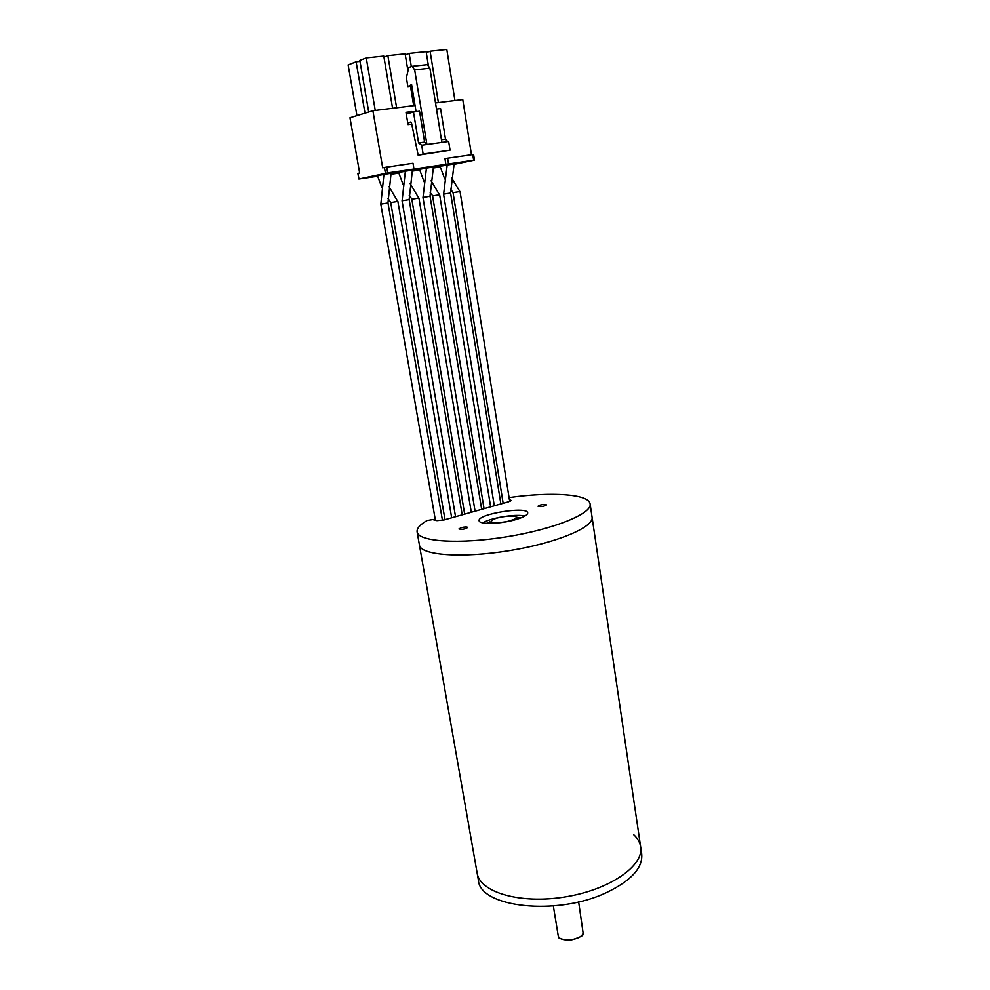 <?xml version="1.0" encoding="UTF-8"?>
<svg xmlns="http://www.w3.org/2000/svg" width="990" height="990" viewBox="0 0 990 990"><rect width="100%" height="100%" fill="white"/><g stroke="black" fill="none" stroke-linecap="round" stroke-linejoin="round"><path stroke-width="1.49" d="M509.083 497.599C550.923 491.597 589.05 493.948 590.114 503.91C592.329 513.525 554.264 529.155 506.694 536.79C459.162 544.537 418.077 541.703 417.112 531.878L419.426 545.032C420.465 555.241 461.513 558.447 508.947 550.712C556.405 543.102 594.334 527.125 592.07 517.126C594.334 527.125 556.405 543.102 508.947 550.712C461.513 558.447 420.465 555.241 419.426 545.032L477.155 873.155C479.841 892.312 520.171 904.291 564.906 896.952C609.679 889.849 644.156 865.792 640.629 846.759C639.924 842.255 637.572 838.196 633.575 834.582M640.629 846.759L641.681 853.85C643.017 867.735 631.274 880.642 606.449 892.596C556.875 916.295 479.717 907.385 478.405 880.209L477.155 873.155C479.841 892.312 520.171 904.291 564.906 896.952C609.679 889.849 644.156 865.792 640.629 846.759L590.114 503.91M417.112 531.878C416.654 528.425 419.983 524.626 427.111 520.505L432.68 519.577L436.899 520.629L444.065 519.936L508.563 501.769L511.063 500.396L510.333 499.987L510.506 501.027M540.02 505.098L538.028 506.224C541.06 506.954 543.894 506.521 546.542 504.9C545.676 504.232 543.51 504.294 540.02 505.098M461.216 527.67L458.964 528.945C462.095 529.7 465.015 529.205 467.726 527.472C466.896 526.779 464.731 526.841 461.216 527.67M516.013 519.527C501.027 524.044 479.012 524.7 479.148 520.728C477.007 514.058 527.608 505.865 527.72 512.87C527.744 514.949 523.834 517.164 516.013 519.527M482.712 522.831C486.647 520.604 492.587 518.711 500.532 517.164M506.298 516.236C514.33 515.196 520.567 515.122 524.997 516M489.976 521.73L487.216 523.351M520.876 517.906L516.161 517.126M390.827 202.542L397.893 201.391L451.675 517.782M475.076 511.199L422.978 197.431L430.056 196.28L481.685 509.343M455.549 516.693L402.051 200.747L409.192 199.596L462.206 514.825M450.685 189.251L453.049 192.654L460.041 191.516L509.429 499.802M432.692 195.884L439.647 194.758L490.644 506.818M494.307 505.779L443.57 194.151L450.599 193.013L500.866 503.935M471.463 154.737L462.763 99.569L435.513 102.948M453.977 164.389L474.482 160.12L473.653 160.219L472.762 154.551L473.591 154.452L474.482 160.12M454.026 164.13L454.744 163.981L454.039 164.08M433.224 167.718L440.129 166.691M447.121 165.107L433.286 167.421M391 173.324L383.91 174.376M412.36 170.169L405.318 171.208M433.373 167.05L426.393 168.09M454.064 163.994L447.146 165.008M390.951 173.621L393.822 173.003L390.988 173.423M383.885 174.475L367.451 177.482L377.549 175.985M412.31 170.404L414.439 169.958L412.335 170.268M390.864 174.005L398.735 172.829M405.294 171.307L390.901 173.819M433.335 167.236L434.746 166.939L433.348 167.149M412.211 170.837L419.587 169.736M426.368 168.189L412.261 170.589M377.636 176.269L358.863 179.029L387.709 172.928L473.653 160.219M440.216 166.976L433.162 168.028M419.673 170.033L412.149 171.146M398.821 173.126L390.803 174.314M415.045 105.497L372.896 110.732L349.977 117.76L359.655 173.003L357.873 173.411L359.011 178.992M412.224 112.353L412.001 111.548L405.974 112.316L408.016 124.604L411.729 124.121M385.432 173.312L384.429 167.471L382.697 167.855L372.896 110.732M448.544 163.932L447.616 158.202L444.98 158.784L445.896 164.488M447.616 158.202L472.762 154.551M413.981 169.042L413.016 163.251L384.429 167.471M413.684 105.658L410.479 86.279M407.967 71.02L405.133 53.856L387.882 55.663L396.631 107.774M383.971 57.135L387.882 55.663M428.497 66.256L426.133 51.666L409.155 53.435L411.32 66.615M405.294 54.858L409.155 53.435M364.988 113.157L356.128 61.826L360.014 61.417M356.957 115.62L348.134 64.907L356.128 61.826M375.247 110.434L366.263 57.927L383.786 56.096L392.585 108.281M368.713 112.006L359.84 60.402L366.263 57.927M438.384 102.589L430.106 51.245L446.824 49.5L454.917 100.534M426.294 52.631L430.106 51.245M405.974 112.316L407.026 113.85L413.474 111.994L418.584 142.919L421.678 145.221L423.138 154.032L418.151 155.183L411.493 122.933L410.8 122.005L408.486 122.636L408.016 124.604M447.777 141.582L445.5 139.194L440.562 108.553L436.503 109.073M421.678 145.221L448.656 141.459L450.054 150.183L418.151 155.183M423.138 154.032L450.054 150.183M426.863 144.503L424.611 142.09L418.584 142.919M413.474 111.994L419.537 111.227L424.611 142.09M426.925 144.491L414.674 69.882L412.162 66.318L408.783 67.493L406.395 77.727L407.868 86.588L411.593 84.558L416.072 111.66M445.5 139.194L441.466 139.763M411.852 86.118L407.868 86.588M412.162 66.318L427.358 64.659L429.883 68.186L441.887 142.411M414.674 69.882L429.883 68.186M442.443 520.319L387.993 202.962L380.828 204.126L383.996 173.931M411.927 199.188L418.931 198.049L471.302 512.263M517.621 519.032L517.498 518.24L517.04 519.218M491.275 523.388L490.533 522.596C492.735 521.445 486.375 523.054 501.286 522.559M553.336 905.961L558.162 935.402C558.62 942.616 581.043 940.636 583.135 933.174L578.643 901.878M515.889 518.191C519.738 514.157 495.73 516.471 491.844 520.48C487.587 524.576 512.177 522.262 515.889 518.191M387.709 172.928L386.706 167.075M408.486 122.636L411.246 122.277M490.656 523.401L490.533 522.596M507.276 521.582L517.498 518.24M583.122 933.224L582.813 933.941C584.112 935.426 579.596 937.604 569.275 940.5C560.934 939.077 557.494 937.938 558.954 937.097M444.993 519.676L390.728 202.554M388.909 186.454L397.745 201.416M377.388 175.44L381.806 187.444M388.031 198.606L390.864 202.504M433.496 166.456L430.007 196.28M426.504 167.595L423.015 197.418M412.483 169.562L409.142 199.596M405.417 170.738L402.101 200.747M459.892 191.54L451.663 177.99M444.733 178.967L439.981 166.172M503.155 503.291L453.049 192.654M439.498 194.77L431.071 180.786M432.729 195.859L430.118 192.332M424.091 181.764L419.438 169.216M484.048 508.674L432.593 195.896M450.549 193.025L454.187 163.387M443.619 194.139L447.257 164.501M357.873 173.411L358.863 179.029M407.793 113.627L406.667 113.776M391.137 172.718L387.956 202.975M435.39 520.257L380.804 204.126M464.669 514.132L411.828 199.2M410.157 183.608L418.782 198.074M398.574 172.31L403.116 184.585M409.241 195.451L411.964 199.163"/></g></svg>
